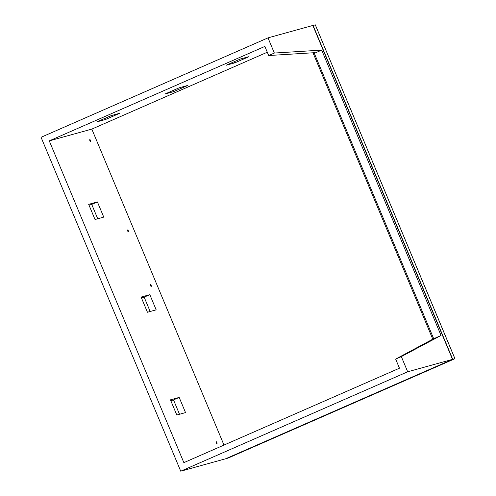 <?xml version="1.0" encoding="UTF-8"?>
<svg xmlns="http://www.w3.org/2000/svg" width="496" height="496" viewBox="0 0 496 496"><rect width="100%" height="100%" fill="white"/><g stroke="black" fill="none" stroke-linecap="round" stroke-linejoin="round"><path stroke-width="0.74" d="M315.239 24.8L312.889 25.575L315.295 24.831L454.919 358.713L452.482 359.29L454.919 358.713L227.974 458.13L225.748 458.719L227.999 458.118M90.52 140.43A0.986 0.335 -113.7 0 1 90.588 141.428A0.986 0.335 -113.7 0 1 89.869 140.616A0.986 0.335 66.3 0 1 89.795 139.618A0.986 0.335 66.3 0 1 90.52 140.43M216.895 442.531A0.986 0.335 -113.7 0 1 216.963 443.529A0.986 0.335 -113.7 0 1 216.237 442.717A0.986 0.335 66.3 0 1 216.169 441.719A0.986 0.335 66.3 0 1 216.895 442.531M128.309 230.77A0.986 0.335 -113.7 0 1 128.377 231.768A0.986 0.335 -113.7 0 1 127.658 230.95A0.986 0.335 66.3 0 1 127.584 229.958A0.986 0.335 66.3 0 1 128.309 230.77M151.168 285.411A0.986 0.335 -113.7 0 1 151.237 286.409A0.986 0.335 -113.7 0 1 150.511 285.591A0.986 0.335 66.3 0 1 150.443 284.599A0.986 0.335 66.3 0 1 151.168 285.411M407.681 371.783L401.332 356.605L395.653 359.092L399.466 368.199L183.867 462.644L49.271 140.87L264.864 46.426L268.677 55.533L314.948 52.663L313.249 53.407L432.779 339.165L441.049 335.457L321.687 50.108L274.35 53.047L268.001 37.87L312.84 25.463L452.519 359.377L225.575 458.794L180.736 471.2L407.681 371.783L452.519 359.377M401.332 356.605L441.049 335.457M268.001 37.87L41.056 137.287L180.736 471.2M89.02 205.164L91.729 204.414L97.737 218.773M141.441 297.891L144.15 297.141L150.158 311.5M170.791 400.656L173.507 399.906L179.509 414.265M268.677 55.533L274.35 53.047M49.271 140.87L91.816 129.103L223.987 445.067M88.672 204.346L95.021 219.523L103.751 217.112L97.402 201.934L88.672 204.346M141.093 297.073L147.448 312.251L156.172 309.833L149.823 294.655L141.093 297.073M170.45 399.838L176.799 415.016L185.529 412.598L179.18 397.42L170.45 399.838M267.294 52.229L91.816 129.103M111.061 115.661L96.875 121.88L105.605 119.462L119.784 113.249L111.061 115.661M164.92 94.042L173.65 91.624L187.835 85.411L179.106 87.829L164.92 94.042M226.12 65.261L234.844 62.843L249.029 56.631L240.3 59.043L226.12 65.261M432.779 339.165L395.653 359.092M321.687 50.108L314.315 53.345L313.249 53.407M433.678 338.687L314.315 53.345M234.348 61.653L234.844 62.843M173.154 90.433L173.65 91.624M105.102 118.271L105.605 119.462M179.18 397.42L173.507 399.906M149.823 294.655L144.15 297.141M97.402 201.934L91.729 204.414M227.986 458.124L454.869 358.589M225.792 458.732L452.736 359.315L313.057 25.401M315.295 24.831L454.944 358.67"/></g></svg>
